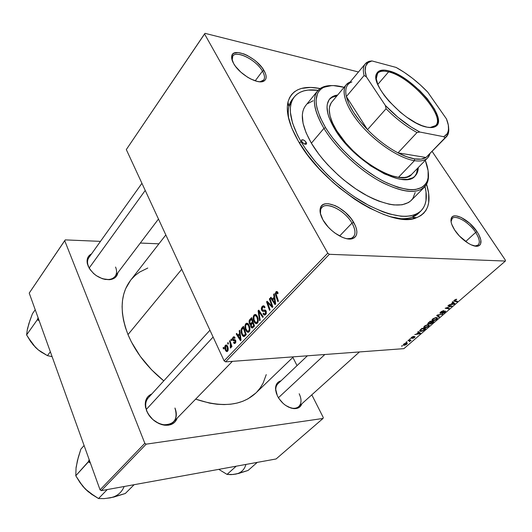 <?xml version="1.0" encoding="UTF-8"?>
<svg xmlns="http://www.w3.org/2000/svg" width="532" height="532" viewBox="0 0 532 532"><rect width="100%" height="100%" fill="white"/><g stroke="black" fill="none" stroke-linecap="round" stroke-linejoin="round"><path stroke-width="0.8" d="M474.77 246.043L476.818 245.831C480.489 244.022 480.103 239.553 475.661 232.418L477.084 231.753C481.819 239.327 482.238 244.075 478.348 246.003C473.281 247.992 460.692 239.553 454.68 230.037L459.422 236.015L468.2 243.25L471.106 244.806L476.18 246.23L478.155 246.057L479.651 245.305L480.609 243.995L480.835 239.985L478.833 234.659L477.084 231.753L469.729 223.327L461.144 217.415L456.124 215.886L454.115 215.959L452.546 216.61L451.488 217.814L451.063 221.704L451.721 224.245L454.68 230.037C451.469 224.97 450.338 221.033 451.302 218.226C453.45 211.437 469.616 220.055 477.084 231.753L475.661 232.418C479.478 238.403 480.303 242.625 478.135 245.092L474.77 246.043M346.97 238.762L351.14 238.363C355.955 235.995 356.234 230.908 351.978 223.101L353.66 222.323C358.189 230.609 357.903 236.015 352.809 238.536C345.66 241.634 329.281 231.52 323.01 219.982L328.151 226.958L331.403 230.183L334.941 233.056L342.269 237.292L345.767 238.489L348.965 239.008L351.745 238.835L353.993 237.977L355.635 236.481L356.606 234.413L356.886 231.852L356.467 228.906L355.376 225.688L351.379 218.925L345.501 212.527L338.591 207.427L335.06 205.598L328.477 203.743L325.67 203.789L323.336 204.501L321.574 205.857L320.45 207.819L320.025 210.313L320.311 213.252L323.01 219.982C320.384 215.261 319.493 211.324 320.337 208.165C322.758 197.525 345.461 207.46 353.66 222.323L351.978 223.101C355.456 229.265 355.908 233.894 353.341 236.973C351.905 238.416 349.783 239.014 346.97 238.762M259.935 81.788L262.336 81.157C265.175 79.401 265.215 76.063 262.456 71.148L263.978 70.47C266.918 75.69 266.884 79.228 263.879 81.097C257.987 84.934 239.333 74.227 233.641 63.541L235.55 66.427L240.876 72.179L247.466 77.14L250.911 79.069L257.402 81.443L260.195 81.802L262.542 81.589L264.351 80.817L265.554 79.527L266.126 77.772L266.047 75.617L265.315 73.15L262.083 67.67L256.916 62.131L253.837 59.584L247.24 55.421L243.962 53.951L238.057 52.535L233.748 53.306L232.418 54.503L231.719 56.193L231.693 58.321L233.641 63.541C232.012 60.641 231.367 58.201 231.713 56.212C232.843 46.537 256.889 57.429 263.978 70.47L262.456 71.148C264.677 75.025 265.082 77.985 263.679 80.039L259.935 81.788M339.615 236.015L351.978 223.101L339.615 236.015M465.666 241.555L475.661 232.418L465.666 241.555M255.194 80.837L262.456 71.148L255.194 80.837M87.401 263.925L88.465 266.519L87.401 263.925C86.41 259.21 87.787 255.865 91.531 253.89L88.472 256.431L87.474 258.419L87.248 263.234L89.396 268.554L93.599 273.521L96.279 275.629L102.244 278.655L105.296 279.46L110.935 279.506L115.251 277.518L116.694 275.862L117.831 272.736C117.093 276.833 114.307 279.154 109.492 279.699C99.916 279.386 92.761 274.778 88.039 265.887L90.513 270.176L88.465 266.519C87.102 262.981 87.248 260.002 88.891 257.581M115.564 267.037C117.047 270.715 116.894 273.814 115.105 276.334C112.445 279.493 108.249 280.298 102.536 278.755L109.492 279.699M145.542 407.399L146.938 411.229L145.542 407.399C144.511 400.756 146.613 396.267 151.853 393.919L147.883 396.659L146.406 398.874L145.502 401.5L145.223 404.433L146.566 410.764L148.142 413.909L152.817 419.535L158.855 423.538L162.094 424.722L168.351 425.221L171.124 424.529L173.518 423.246L175.44 421.424L177.222 418.086C175.174 423.485 170.825 425.839 164.169 425.154C156.129 423.465 150.257 418.664 146.566 410.764L146.938 411.229C150.41 418.657 155.923 423.159 163.484 424.755C174.33 424.716 178.154 419.136 174.955 408.017C177.163 413.657 176.684 418.285 173.518 421.889C167.381 429.045 151.108 422.647 146.938 411.229C144.91 405.77 145.356 401.308 148.282 397.836M299.19 393.76C301.75 399.306 301.604 403.582 298.738 406.594C296.151 408.729 292.673 408.862 288.297 406.987L293.644 408.603C286.834 407.419 281.408 403.156 277.372 395.815L278.934 398.554L283.19 403.475L285.697 405.457L290.997 408.064L293.571 408.596L298.066 408.011L299.815 406.927L301.883 403.761C300.6 407.259 297.853 408.869 293.644 408.603M421.018 210.845C410.465 219.975 391.885 217.541 365.278 203.537C340.214 189.405 314.332 164.388 300.946 141.512L299.549 143.181L300.946 141.512L305.082 148.089L315.117 161.395L327.127 174.403L333.704 180.594L347.602 191.979L354.758 197.033L369.048 205.598L382.761 211.796L389.211 213.937L400.942 216.225L406.109 216.371L410.757 215.866L414.834 214.735L418.318 212.993L421.184 210.679L423.425 207.826L425.021 204.468L425.986 200.657L426.019 191.846L425.015 186.513C427.628 197.192 426.298 205.305 421.018 210.845L418.691 213.139C414.395 217.362 407.871 219.191 399.113 218.632C404.067 218.985 408.343 218.526 411.928 217.262L419.795 211.935M426.578 184.272C431.851 201.395 428.519 212.527 416.596 217.668C392.257 229.531 323.217 186.227 298.299 141.093L307.549 154.912L319.127 168.744L332.5 181.931L339.662 188.082L354.512 199.114L362.013 203.869L369.447 208.045L383.765 214.496L390.488 216.717L402.717 219.064L408.097 219.204L412.925 218.659L417.161 217.455L420.779 215.62L423.745 213.186L426.059 210.193L427.701 206.675L428.686 202.692L428.679 193.495L426.578 184.272M130.54 280.364L125.612 288.763L123.723 294.256L122.54 300.201L122.101 306.552L122.42 313.235L123.51 320.184L125.372 327.34L127.999 334.601L181.731 269.278L127.999 334.601L131.371 341.903L140.215 356.274L151.534 369.747L163.77 380.859C147.271 367.432 135.347 352.018 127.999 334.601C119.467 312.104 120.299 294.036 130.506 280.404L165.831 234.938M225.581 361.86L329.361 254.309L505.387 261.052L403.908 348.646L225.581 361.86L224.132 360.869L126.31 149.572L204.541 33.928L327.765 253.152L224.132 360.869L126.31 149.572L205.02 33.343L358.482 71.986L205.02 33.343L204.541 33.928L327.765 253.152L329.361 254.309L327.765 253.152L224.132 360.869L225.581 361.86L403.908 348.646L505.387 261.052L329.361 254.309L225.581 361.86M409.394 339.27L410.438 338.884L409.394 339.27M406.049 342.169L407.093 341.79L406.049 342.169M424.376 326.216L423.725 327.679L425.64 327.838L428.127 326.715L429.337 325.152L427.655 324.693L425.028 325.73L424.376 326.216L423.951 327.838L424.855 327.945L428.553 326.382L429.337 325.152L428.027 324.66L424.376 326.216M417.746 332.021L418.385 332.467L416.662 333.963L414.761 334.608L419.934 333.777L420.553 333.245L418.298 331.542L417.746 332.021L418.385 332.467L416.662 333.963L414.761 334.608L419.934 333.777L420.553 333.245L418.298 331.542L417.746 332.021M428.267 322.891L427.828 324.001L429.77 323.489L429.696 323.922L430.534 323.988L433.913 321.7L430.255 321.162L428.267 322.891L427.854 324.015L429.77 323.489L430.182 324.035L431.878 323.396L433.913 321.7L430.255 321.162L428.267 322.891M436.686 315.582L438.973 317.325L439.538 316.839L437.583 315.343L442.611 314.179L437.357 315.004L436.686 315.582L438.973 317.325L439.538 316.839L437.583 315.343L442.611 314.179L437.357 315.004L436.686 315.582M456.403 299.27L454.707 299.922L453.882 301.119L456.941 301.804L457.487 301.325L454.554 300.666L456.762 299.303L454.341 300.214L454.075 301.232L456.941 301.804L457.487 301.325L454.68 300.766L456.403 299.27M447.904 305.847L450.976 306.385L445.138 308.247L448.749 308.879L449.287 308.414L446.208 307.895L452.034 306.04L448.449 305.381L447.904 305.847L450.976 306.385L445.138 308.247L448.749 308.879L449.287 308.414L446.208 307.895L452.034 306.04L448.449 305.381L447.904 305.847M452.173 302.143L452.759 302.675L450.917 304.271L448.981 304.916L454.155 304.204L454.813 303.639L452.759 301.637L452.173 302.143L452.759 302.675L450.917 304.271L448.981 304.916L454.155 304.204L454.813 303.639L452.759 301.637L452.173 302.143M440.742 312.018L439.971 312.982L440.689 313.341L444.905 311.513L442.471 313.494L444.306 312.703L445.683 311.247L444.493 311.16L440.955 312.902L441.374 311.912L443.841 310.602L441.487 311.439L440.742 312.018L440.124 313.315L440.469 313.355L444.865 311.486L442.185 313.521L444.958 312.204L445.543 311.054L440.955 312.902L441.234 312.031L443.841 310.602L440.742 312.018M432.636 319.047L431.957 320.543L433.859 320.73L436.36 319.599L437.603 318.003L436.127 317.491L433.294 318.555L432.636 319.047L432.203 320.723L433.075 320.829L436.792 319.26L437.603 318.003L436.307 317.484L432.636 319.047M413.816 336.284L412.041 336.975L410.923 338.206L414.242 337.015L412.493 338.478L414.135 337.807L415.066 336.936L414.734 336.583L411.582 337.887L413.816 336.284L411.509 337.388L411.023 338.319L414.308 337.009L412.493 338.478L414.621 337.434L414.734 336.583L411.608 337.906L413.816 336.284M420.586 329.554L419.695 331.01L421.557 331.33L423.632 330.505L425.713 328.783L422.036 328.297L419.914 330.232L420.027 331.296L420.965 331.403L423.818 330.379L425.713 328.783L422.036 328.297L420.586 329.554M403.775 344.098L403.303 345.069L404.825 345.202L406.514 344.423L407.359 343.346L406.002 343.02L404.367 343.665L403.475 345.202L404.28 345.288L406.8 344.197L407.12 343.087L406.262 342.994L403.775 344.098M407.958 340.513L409.773 340.879L409.274 341.551L409.593 341.69L410.112 340.746L411.169 340.374L408.456 340.081L407.958 340.513L409.633 340.786L409.593 341.69L410.112 340.746L411.169 340.374L408.456 340.081L407.958 340.513M401.507 346.113L402.544 345.733L401.507 346.113M432.164 151.48L505.4 260.175L505.387 261.052L505.4 260.175L432.164 151.48M230.901 339.562L231.287 340.739L231.792 340.207L231.393 339.037L230.901 339.562L231.56 339.529L230.901 339.562L231.287 340.739L231.792 340.207L231.393 339.037L230.901 339.562M227.59 343.06L227.975 344.231L228.474 343.705L228.082 342.542L227.59 343.06L228.241 343.02L227.59 343.06L227.975 344.231L228.474 343.705L228.082 342.542L227.59 343.06M245.797 323.669L244.979 325.504L245.172 328.643L246.422 331.35L248.211 332.32L249.774 330.665L249.774 327.027L248.025 323.669L246.895 323.157L245.797 323.669L247.925 323.589L245.797 323.669C244.62 325.704 244.614 327.898 245.771 330.266L247.486 332.227L249.096 331.828L250.013 329.155L249.069 325.118L247.38 323.263L245.797 323.669M239.187 330.798L239.573 333.458L237.857 335.26L236.727 333.404L236.221 333.936L240.451 340.699L241.069 340.054L239.733 330.226L239.187 330.798L239.812 330.771L239.187 330.798L239.573 333.458L237.857 335.26L236.727 333.404L236.221 333.936L240.451 340.699L241.069 340.054L239.733 330.226L239.187 330.798M249.668 319.725L249.049 320.995L249.189 323.097L249.974 324.314L250.745 324.42L250.585 325.73L251.25 327.473L252.474 327.965L254.509 326.03L251.656 317.624L249.668 319.725L250.964 319.685L249.668 319.725L249.382 323.562L250.745 324.42L250.951 326.974L251.835 327.965L252.474 327.965L254.509 326.03L251.656 317.624L249.668 319.725M258.087 310.828L259.629 320.69L260.195 320.098L258.878 311.632L262.775 317.411L263.313 316.846L258.758 310.116L258.087 310.828L259.224 310.801L258.087 310.828L259.629 320.69L260.195 320.098L258.878 311.632L262.775 317.411L263.313 316.846L258.758 310.116L258.087 310.828M277.797 292.434L277.172 291.629L276.347 291.536L275.263 293.551L277.87 301.657L278.429 301.072L275.968 293.584L276.54 292.64L277.604 293.857L278.037 292.986L277.032 291.543L275.849 291.902L275.656 295.386L277.87 301.657L278.429 301.072L276.288 295.014L276.274 292.826L276.899 292.667L277.604 293.857L278.103 293.179L277.797 292.434M269.352 298.918L271.899 306.106L267.137 301.258L266.572 301.857L269.531 310.356L270.083 309.784L267.543 302.588L272.304 307.469L272.876 306.871L269.904 298.346L269.352 298.918L270.096 298.911L269.352 298.918L271.899 306.106L267.137 301.258L266.572 301.857L269.531 310.356L270.083 309.784L267.543 302.588L272.304 307.469L272.876 306.871L269.904 298.346L269.352 298.918M273.654 294.376L274.073 297.122L272.211 299.077L270.981 297.202L270.436 297.774L275.037 304.617L275.702 303.918L274.246 293.75L273.654 294.376L274.339 294.369L273.654 294.376L274.073 297.122L272.211 299.077L270.981 297.202L270.436 297.774L275.037 304.617L275.702 303.918L274.246 293.75L273.654 294.376M262.163 306.372L261.332 308.154L261.478 309.79L262.728 311.373L265.495 311.433L265.741 312.723L265.155 313.714L264.138 313.9L263.493 313.089L263.001 313.727L263.945 314.891L265.029 314.997L266.352 313.401L266.113 311.007L265.082 310.043L262.635 310.156L261.97 308.673L263.18 306.864L263.852 306.931L264.55 307.902L265.036 307.25L263.726 305.76L262.336 306.199L264.457 306.326L262.163 306.372L261.671 310.269L262.642 311.34L265.056 311.147L265.601 311.612L265.255 313.621L264.204 313.933L263.493 313.089L263.001 313.727L264.131 314.991L265.681 314.525L266.113 311.007L265.269 310.109L262.635 310.156L262.17 309.644L262.569 307.283L263.726 306.864L264.55 307.902L265.036 307.25L263.819 305.8L262.163 306.372M254.043 314.951L253.152 317.265L253.405 319.985L254.682 322.705L256.504 323.662L258.1 321.973L258.106 318.302L256.311 314.931L255.167 314.419L254.043 314.951L256.264 314.891L254.043 314.951C252.846 317.019 252.833 319.24 254.017 321.614L255.712 323.556L257.408 323.15L258.346 320.444L257.382 316.38L255.693 314.538L254.043 314.951M235.064 337.767L233.807 336.723L232.384 338.432L232.89 340.447L234.911 340.66L235.31 341.258L234.938 342.515L233.914 342.016L233.468 342.635L234.366 343.519L235.656 342.728L235.822 340.786L235.144 339.802L233.275 339.702L232.95 338.558L233.714 337.64L234.659 338.485L235.064 337.767L234.18 336.776L233.009 337.188L232.577 339.981L233.295 340.699L234.991 340.713L235.078 342.389L234.452 342.601L233.914 342.016L233.468 342.635L234.26 343.492L235.377 343.093L235.689 340.453L235.018 339.742L233.049 339.403L233.302 337.887L233.98 337.667L234.659 338.485L235.064 337.767M242.013 327.812L241.009 329.86L241.209 332.839L242.619 335.865L244.181 336.55L246.256 334.641L243.457 326.289L242.013 327.812L243.942 327.739L242.013 327.812L241.322 328.816L241.854 334.635L243.457 336.517L244.361 336.477L246.256 334.641L243.457 326.289L242.013 327.812M225.355 345.281L224.757 346.691L224.943 348.985L225.821 350.94L227.124 351.566L228.135 350.196L227.982 347.443L226.825 345.202L225.355 345.281C224.511 346.791 224.524 348.427 225.388 350.196L226.566 351.559L227.576 351.253C228.461 349.717 228.441 348.028 227.516 346.199L226.413 344.962L225.355 345.281M229.478 341.065L230.689 345.195L230.682 346.538L230.183 346.977L230.496 348.014L231.021 347.443L231.041 345.82L231.44 347.07L231.939 346.545L229.977 340.54L229.478 341.065L230.137 341.025L229.478 341.065L230.243 343.479L230.383 348.028L230.808 347.868L231.041 345.82L231.44 347.07L231.939 346.545L229.977 340.54L229.478 341.065M223.101 347.802L223.48 348.979L223.972 348.453L223.58 347.296L223.101 347.802L223.739 347.768L223.101 347.802L223.48 348.979L223.972 348.453L223.58 347.296L223.101 347.802M101.313 490.644L146.16 444.167L323.044 418.445L276.088 458.97L101.313 490.644L100.056 489.839L29.22 293.085L64.704 240.637L144.83 443.296L100.056 489.839L29.22 293.085L65.276 239.892L100.468 241.368L65.276 239.892L64.704 240.637L144.83 443.296L146.16 444.167L144.83 443.296L100.056 489.839L101.313 490.644L276.088 458.97L323.044 418.445L146.16 444.167L101.313 490.644M292.879 357.391L297.036 365.624L292.879 357.391M311.805 394.83L323.276 417.52L323.044 418.445L323.276 417.52L311.805 394.83M140.302 243.044L158.922 243.829L140.302 243.044M281.009 380.826L278.296 382.109L275.982 385.507L275.649 390.315L277.372 395.815L275.529 388.639C275.636 384.41 277.465 381.81 281.009 380.826M147.776 268.042L139.524 272.138L135.188 275.43L131.391 279.313M293.465 356.826L255.772 393.095C241.801 405.869 221.758 407.884 195.643 399.14L209.748 403.163L217.049 404.254L224.078 404.593L230.748 404.2L237.013 403.083L242.792 401.274L248.052 398.801L255.812 393.055M256.823 392.044L260.274 387.855L263.081 383.186L266.246 374.621M275.529 388.639L276.64 394.132C275.184 389.59 275.623 386.119 277.95 383.725L307.403 355.795M320.158 88.538L310.695 87.421L301.564 88.405L297.707 89.808L294.396 91.823L291.676 94.443L289.574 97.662L288.138 101.452L287.4 105.802L287.38 110.669L288.091 116.009L291.736 127.933L298.299 141.093C289.122 124.993 285.697 111.959 288.005 101.991C291.862 89.582 302.575 85.1 320.158 88.538M293.365 98.201L288.896 106.58C288.018 110.284 288.012 114.58 288.883 119.474C287.406 110.822 288.537 104.139 292.281 99.431L294.322 96.864C299.27 91.039 307.197 88.857 318.096 90.327L308.035 90.088L303.872 90.872L300.194 92.236L297.029 94.191L294.435 96.724L292.447 99.83L291.09 103.481L290.399 107.664L290.399 112.345L292.514 123.018L297.454 135.101L300.946 141.512C289.534 121.07 287.327 106.187 294.322 96.864M232.165 60.322L232.77 56.119C236.501 49.842 256.411 60.089 262.456 71.148C255.792 58.859 233.142 48.631 232.092 57.762L232.165 60.322M451.063 221.678L452.213 218.472C455.871 214.443 469.297 222.502 475.661 232.418C468.639 221.398 453.41 213.299 451.389 219.709L451.063 221.678M320.483 213.97C320.051 211.191 320.517 209.049 321.867 207.533C326.907 201.209 345.122 210.785 351.978 223.101C344.271 209.096 322.877 199.773 320.623 209.808L320.483 213.97M271.22 305.328L270.136 305.341L271.22 305.328M269.697 303.759L268.574 303.779L269.697 303.759M268.487 302.575L267.543 302.588L268.487 302.575M267.736 301.844L266.572 301.857L267.736 301.844M272.603 306.093L271.899 306.106L272.603 306.093M271.912 304.118L271.154 304.131L271.912 304.118M271.353 297.767L270.436 297.774L271.353 297.767M273.521 299.064L272.211 299.077L273.521 299.064M274.731 297.115L274.073 297.122L274.731 297.115M274.226 298.326L274.658 301.338L275.337 301.331L274.658 301.338L275.017 303.353L275.623 303.346L275.017 303.353L272.743 299.888L274.226 298.326L274.904 298.312L274.226 298.326L275.017 303.353L272.743 299.888L274.226 298.326M278.09 293.139L277.312 293.145L278.09 293.139M276.421 295.38L275.656 295.386L276.421 295.38M277.451 291.895L275.849 291.902L277.451 291.895M264.856 306.911L263.852 306.931L264.856 306.911M265.189 310.076L263.752 310.109L265.189 310.076M264.085 313.867L263.081 313.893L264.085 313.867M263.885 313.7L263.001 313.727L263.885 313.7M266.286 313.594L265.255 313.621L266.286 313.594M266.346 311.592L265.601 311.612L266.346 311.592M266.166 311.12L265.056 311.147L266.166 311.12M266.12 311.014L265.554 310.282L266.12 311.014M265.415 310.183L261.671 310.269L265.415 310.183M260.979 313.395L260.035 313.421L260.979 313.395M259.776 311.612L258.878 311.632L259.776 311.612M254.815 321.587L254.017 321.614L254.815 321.587M256.843 316.892L257.648 320.297L258.346 320.271L257.648 320.297L256.989 322.252L258.013 322.212L255.772 322.512L254.575 321.148C253.624 319.306 253.578 317.544 254.442 315.868L255.706 315.616L256.843 316.892L257.608 316.873L256.843 316.892L257.614 319.386L257.468 321.395L256.683 322.492L255.653 322.459L254.09 319.872L253.897 317.032L254.442 315.868L255.247 315.503L256.843 316.892M251.935 326.934L250.951 326.974L251.935 326.934M251.49 324.394L250.745 324.42L251.49 324.394L252.76 322.971L253.651 325.597L254.356 325.564L253.651 325.597L252.76 326.528L254.09 326.475L251.955 326.941L251.456 326.402L251.224 325.052L251.915 323.855L252.76 322.971L253.465 322.944L252.76 322.971L253.651 325.597L252.441 326.821L251.902 326.921L251.33 326.096L251.503 324.374M250.259 323.529L249.382 323.562L250.259 323.529M251.463 319.153L252.427 321.986L253.132 321.966L252.427 321.986L251.33 323.143L252.64 323.097L250.379 323.602L249.907 323.037L250.007 320.756L251.463 319.153L252.168 319.134L251.463 319.153L252.427 321.986L250.492 323.629L249.781 322.731L249.714 321.421L251.463 319.153M234.399 342.581L233.468 342.635L234.399 342.581M235.822 342.349L235.078 342.389L235.822 342.349M235.889 341.065L235.244 341.098L235.889 341.065M235.776 340.666L234.991 340.713L235.776 340.666M235.21 339.848L232.577 339.981L235.21 339.848M234.645 337.108L233.009 337.188L234.645 337.108M237.026 333.897L236.221 333.936L237.026 333.897M239.161 335.2L237.857 335.26L239.161 335.2M240.171 333.431L239.573 333.458L240.171 333.431M239.713 334.615L240.105 337.534L240.723 337.501L240.105 337.534L240.437 339.483L240.989 339.456L240.437 339.483L238.343 336.058L239.713 334.615L240.324 334.588L239.713 334.615L240.437 339.483L238.343 336.058L239.713 334.615M242.619 334.595L241.854 334.635L242.619 334.595M242.366 328.776L241.322 328.816L242.366 328.776M243.27 327.805L245.412 334.202L246.097 334.169L244.667 334.98L245.997 334.914L243.969 335.526L245.485 335.453L243.51 335.512L242.379 334.149C241.295 331.981 241.375 330.099 242.619 328.49L243.955 327.779L243.27 327.805L245.412 334.202L243.629 335.546L242.047 333.351L241.714 329.993L243.27 327.805M246.549 330.232L245.771 330.266L246.549 330.232M248.537 325.617L249.328 328.995L250.013 328.969L249.328 328.995L248.683 330.931L249.694 330.884L247.533 331.19L246.323 329.807C245.385 327.978 245.345 326.236 246.19 324.58L247.38 324.32L248.537 325.617L249.289 325.591L248.537 325.617L249.295 328.098L249.156 330.079L248.384 331.163L247.373 331.117L245.837 328.543L245.658 325.724L246.19 324.58L246.981 324.227L248.537 325.617M226.127 350.149L225.388 350.196L226.127 350.149M227.064 346.798L227.284 350.561L228.035 350.515L226.725 350.708L225.874 349.69L225.661 345.953L226.24 345.8L227.064 346.798L227.749 346.751L227.064 346.798L227.669 349.218L226.898 350.741L225.874 349.69L225.309 347.044L226.047 345.767L227.064 346.798M231.693 345.78L231.041 345.82L231.693 345.78M230.409 346.964L231.088 346.924M231.088 346.851L230.509 346.891L231.088 346.851M230.928 343.439L230.243 343.479L230.928 343.439M451.056 305.86L451.469 306.525L451.056 305.86M448.356 308.241L448.749 308.879L448.356 308.241M450.597 305.774L450.976 306.385L450.597 305.774M449.68 305.607L450.085 306.266L449.68 305.607M452.34 302.003L452.759 302.675L452.34 302.003M452.985 302.921L453.59 303.513L452.539 301.824L454.075 303.872L452.705 301.677L454.075 303.872L451.515 304.191L451.336 303.905L451.515 304.191L452.985 302.921L452.386 301.957L454.075 303.872L451.515 304.191L452.985 302.921M455.984 299.317L456.27 299.775L455.984 299.317M455.718 299.39L455.931 299.742L455.718 299.39M456.529 301.139L456.941 301.804L456.529 301.139M453.922 300.66L454.321 301.298L453.922 300.66M443.143 310.695L443.369 311.06L443.143 310.695M443.016 310.721L443.223 311.06L443.016 310.721M440.084 312.723L440.469 313.355L440.084 312.723M441.873 314.299L442.085 314.638L441.873 314.299M438.714 314.791L438.933 315.15L438.714 314.791M437.371 314.997L437.583 315.343L437.371 314.997M437.896 315.556L438.973 317.325L437.896 315.556M432.237 319.446L433.075 320.829L432.237 319.446M435.761 317.937L436.852 318.369L436.287 319.267L432.902 320.291L432.962 318.788L435.761 317.937L435.548 317.584L436.839 318.309L435.981 319.506L434.198 320.311L432.656 320.111L433.434 318.821L435.761 317.937M429.723 323.263L430.182 324.035L429.723 323.263M429.657 323.31L428.526 323.589L428.526 322.665L428.706 322.964L429.025 322.232L430.162 321.68L431.399 321.86L431.046 321.281L431.399 321.86L430.308 322.811L428.772 323.622L428.513 323.197L429.989 321.395L431.399 321.86L429.657 323.31M427.821 323.363L428.24 324.068L427.821 323.363M431.824 321.927L432.962 322.093L430.428 323.556L430.102 322.984L430.335 323.37L430.814 322.365L431.824 321.927L431.479 321.341L431.824 321.927L432.962 322.093L431.392 323.37L430.401 323.542L431.824 321.927M432.616 321.508L432.962 322.093M411.023 337.9L411.283 338.352L411.023 337.9M417.992 331.808L418.385 332.467L417.992 331.808M418.637 332.68L419.302 333.185L418.365 331.596L419.821 333.478L418.983 332.068L419.821 333.478L417.261 333.87L418.637 332.68L418.079 331.735L419.821 333.478L417.261 333.87L418.637 332.68M421.956 328.803L424.775 329.175L424.443 328.616L424.775 329.175L423.319 330.372L420.672 330.871L421.131 329.082L421.783 328.517L424.775 329.175L422.96 330.572L421.071 330.957L420.433 330.299L421.956 328.803M427.489 325.105L428.586 325.518L428.041 326.395L424.649 327.413L424.709 325.956L427.489 325.105L427.282 324.759L428.559 325.398L427.741 326.628L425.972 327.426L424.423 327.247L425.168 325.99L427.489 325.105M403.655 344.204L404.28 345.288L403.655 344.204M405.816 343.419L406.541 343.506L406.408 344.211L404.101 344.776L404.061 343.872L405.816 343.419L405.637 343.1L406.707 343.645L406.222 344.357L404.859 344.856L403.914 344.623L404.593 343.792L405.816 343.419M406.382 341.883L406.588 342.229L406.382 341.883M410.358 340.287L410.664 340.812L410.358 340.287M409.813 340.227L410.112 340.746L409.813 340.227M408.709 340.108L409.028 340.646L408.709 340.108M409.726 338.984L409.926 339.33L409.726 338.984M401.84 345.82L402.039 346.166L401.84 345.82M306.199 142.357L306.405 144.052C305.055 144.631 303.526 143.833 301.824 141.658L301.511 140.135L303.12 139.83L305.082 141.027L306.552 143.208L306.518 143.873L305.767 144.325L303.925 143.726L301.824 141.658L301.617 139.969C302.967 139.391 304.497 140.182 306.199 142.357L304.71 144.119L306.199 142.357M414.754 176.351C416.509 174.303 417.427 171.63 417.514 168.345L416.556 173.372L414.754 176.351M418.285 167.553C418.192 171.071 417.148 173.871 415.153 175.959C404.672 190.423 353.82 161.834 334.901 129.316L328.929 117.153L327.832 113.482L327.027 106.952L327.306 104.152L329.195 99.584L332.739 96.518L337.66 95.022C334.169 95.481 331.496 96.817 329.627 99.025C324.906 105.236 326.661 115.331 334.901 129.316L344.47 142.33L356.773 154.918L370.585 165.811L384.536 173.944L397.258 178.579L401.015 179.277L407.579 179.384L412.699 177.814L414.661 176.431L417.334 172.574L418.285 167.553M323.941 128.365L325.551 127.633C313.887 107.098 313.069 93.765 323.104 87.647C328.284 85.02 335.28 84.907 344.098 87.308L333.418 85.592L329.714 85.732L323.456 87.461L320.976 89.057L318.981 91.125L317.484 93.665L316.108 100.069L316.254 103.886L316.979 108.069L320.151 117.379L325.551 127.633L329.029 132.98L332.985 138.393L342.162 149.179L352.676 159.487L364.041 168.844L375.732 176.823L381.53 180.182L387.21 183.068L397.969 187.344L407.552 189.498L411.788 189.771L415.592 189.512L421.803 187.45L424.157 185.695L425.999 183.48L427.316 180.84L428.1 177.814L428.1 170.725L425.281 160.338C428.593 168.857 429.218 175.826 427.156 181.252C421.603 192.298 407.206 192.371 383.971 181.472C362.073 170.267 337.913 147.982 325.551 127.633L323.941 128.365C313.907 111.082 311.779 98.606 317.571 90.932C320.643 87.288 325.358 85.506 331.715 85.592L321.547 87.694C311.306 93.905 312.104 107.464 323.941 128.365L311.386 143.188L323.941 128.365C336.49 149.073 361.075 171.75 383.359 183.121C407 194.18 421.643 194.074 427.276 182.802C428.426 179.889 428.765 176.444 428.287 172.468C429.045 178.779 427.768 183.66 424.469 187.098C415.891 194.552 400.49 192.305 378.265 180.355C357.344 168.365 335.532 147.457 323.941 128.365M317.571 90.932L305.707 105.529C299.755 113.402 301.644 125.951 311.386 143.188L306.093 132.767L303.054 123.271L302.336 115.072L302.834 111.554L303.885 108.468L305.474 105.828M427.648 157.898L411.828 174.203C401.966 187.796 354.398 161.083 336.663 130.639C328.909 117.499 327.266 107.996 331.722 102.144L346.272 84.694L350.096 82.021L348.64 82.719C339.935 87.547 344.104 104.924 359.692 123.577C375.193 142.237 399.279 158.376 414.461 160.664C422.242 161.768 427.216 159.999 429.364 155.337L429.903 153.815L427.648 157.898C424.942 160.651 420.546 161.575 414.461 160.664L398.455 177.336L391.166 175.613L383.027 172.328L369.993 164.72L361.301 158.17L353.048 150.756L345.614 142.802L336.663 130.639L332.527 122.892L330.033 115.816L329.255 109.692L329.507 107.052L331.256 102.749M415.166 192.484L412.892 198.356L410.963 200.67L408.516 202.532L402.119 204.787L393.906 204.946L389.198 204.215L378.811 201.129L373.238 198.788L367.492 195.949L355.728 188.853L344.058 180.155L338.432 175.321L327.905 164.96L323.13 159.553L318.761 154.081L311.386 143.188C322.658 162.213 344.124 182.848 364.899 194.532C386.983 206.143 402.418 208.105 411.203 200.431L424.469 187.098M307.562 103.66L313.149 100.767M336.949 95.873L332.028 97.376L329.281 99.464C331.137 97.502 333.69 96.305 336.949 95.873M411.296 174.715L407.213 176.917L404.626 177.449L398.455 177.336L414.461 160.664C400.111 158.476 377.773 144.032 362.245 126.543C346.664 109.053 340.38 91.544 346.272 84.694M33.27 344.949L38.257 349.876L41.157 352.004L47.448 355.642L52.103 356.653L47.448 355.642L50.347 351.765L47.448 355.642L38.257 349.876L32.971 344.623L26.6 334.921L37.36 319.685L37.612 319.938L38.091 317.724L37.36 319.685L26.6 334.921L27.425 328.889L29.945 320.457L32.459 313.707L35.218 309.744L32.459 313.707L28.914 323.503L27.604 328.809M29.952 339.895L35.484 347.383L30.696 341.624L26.6 334.921L27.425 328.889L28.934 324.015M37.612 319.938L39.155 320.676L37.426 319.426L37.612 319.938M35.484 347.383L37.972 349.617M89.123 268.095L145.229 190.436L89.123 268.095M213.106 337.049L146.313 409.421L213.106 337.049M107.118 498.225L113.735 497.094L125.293 493.51L134.131 484.692L125.293 493.51L110.224 497.866L103.979 498.624L98.52 498.537L107.245 489.566L98.52 498.537L91.564 494.248L85.339 489.054L80.159 482.837L75.777 475.761L88.478 461.543L89.775 461.284L88.585 461.843L89.15 459.548L88.418 461.869L90.407 463.053L88.418 461.869L75.777 475.761L76.076 467.502L78.357 457.081L80.871 449.141L84.089 445.503L80.871 449.141L77.373 460.752L76.236 467.322M77.393 461.311L76.076 467.502L75.777 475.761L82.606 486.055L88.039 491.482M82.912 486.348L85.339 489.054L92.189 494.328M80.797 483.389L85.339 489.054L88.379 491.821L98.52 498.537L103.979 498.624L110.224 497.866C116.993 496.403 121.642 492.612 124.162 486.501M324.839 354.505L278.422 397.743L324.839 354.505M233.282 474.378L238.542 473.493L248.085 470.448L257.269 462.381L248.085 470.448L235.749 474.118L230.981 474.644L227.051 474.398L218.778 469.357L227.051 474.398L236.201 466.198L227.051 474.398L233.202 474.497L238.037 473.48M235.749 474.118C241.056 472.955 244.447 469.729 245.924 464.436M388.593 71.893C382.415 70.337 378.471 71.261 376.749 74.673L376.191 79.142L377.58 73.35C379.688 71.035 383.359 70.556 388.593 71.893L377.787 84.428L388.593 71.893C410.817 76.754 445.996 116.388 435.628 125.565L430.016 127.56L434.405 126.536C448.416 119.713 412.007 76.967 388.593 71.893L388.712 70.849L388.593 71.893M427.11 127.168C406.229 124.089 369.368 84.674 376.636 73.655C378.392 70.191 382.415 69.253 388.712 70.849L396.586 73.862L408.224 80.937L419.668 90.526L427.169 98.58L434.624 109.293L437.676 116.468L438.215 122.24L437.104 125.04L436.107 126.071L434.83 126.849L431.459 127.574L427.11 127.168L421.929 125.625L416.124 122.985L406.767 117.206L400.483 112.358L388.978 101.206L384.25 95.381L380.473 89.715L377.793 84.448L376.031 77.732L376.39 74.3L377.939 71.84L379.136 71.002L384.244 70.104L388.712 70.849C412.559 76.056 449.66 119.574 435.422 126.543C433.467 127.673 430.694 127.88 427.11 127.168M414.661 158.895L414.461 160.664L414.661 158.895L421.151 159.115L426.006 157.485C423.306 159.181 419.529 159.647 414.661 158.895C409.76 158.09 404.2 156.082 397.989 152.857L406.82 156.787L414.661 158.895M365.318 63.793L369.135 61.293L371.921 60.927L369.135 61.293L366.934 62.35C363.456 64.724 362.511 69.107 364.101 75.511C362.777 70.284 363.183 66.38 365.318 63.793L347.961 84.575C345.727 87.281 345.195 91.278 346.365 96.558L364.101 75.511L366.382 76.841C364.167 69.679 364.905 64.824 368.603 62.277L371.921 60.927L396.121 67.431C407.226 73.576 417.746 81.788 427.688 92.069L446.434 118.875C448.922 125.047 449.307 129.861 447.592 133.333L443.861 136.737L447.053 134.204L448.536 130.24L448.316 125.053L446.434 118.875L427.688 92.069L420.273 84.861L412.347 78.191L404.2 72.312L396.121 67.431L371.921 60.927L368.024 62.703L365.717 66.028L365.145 70.796L366.382 76.841L385.334 105.449L386.079 108.741L367.499 129.648L346.365 96.558L364.101 75.511L366.382 76.841L385.334 105.449L397.79 117.173L411.156 127.028L419.874 132.036L443.861 136.737L444.905 137.968L447.685 134.995L448.642 127.919C449.094 131.756 448.356 134.702 446.421 136.757L426.006 157.485L397.989 152.857L417.022 132.541L419.874 132.036L443.861 136.737L444.905 137.968L426.006 157.485L397.989 152.857C387.349 147.211 377.188 139.47 367.499 129.648L346.365 96.558L348.952 103.966L353.487 112.232L359.772 120.944L367.499 129.648C355.895 117.466 348.852 106.433 346.365 96.558C344.896 89.715 346.192 85.087 350.242 82.666L351.898 81.901M369.135 61.293L368.31 62.291L369.135 61.293M367.499 129.648C377.188 139.47 387.349 147.211 397.989 152.857L417.022 132.541C406.308 126.649 395.988 118.716 386.079 108.741L367.499 129.648M426.006 157.485L446.421 136.757M386.079 108.741C395.988 118.716 406.308 126.649 417.022 132.541L419.874 132.036C407.844 125.791 396.333 116.934 385.334 105.449L386.079 108.741M476.818 245.831L478.348 246.003M351.14 238.363L352.809 238.536M262.336 81.157L263.879 81.097M351.486 238.881L351.918 238.442M476.865 246.243L477.264 245.884M262.502 81.596L262.848 81.137M163.484 424.755L164.169 425.154M411.928 217.262L416.596 217.668M413.131 218.619L414.302 217.468L413.131 218.619M87.115 260.075L141.931 183.314M145.715 400.656L209.947 330.232M287.426 105.529L288.444 104.245L287.426 105.529M288.896 106.58L288.005 101.991M450.976 219.65L451.362 219.277M320.078 209.495L320.49 209.043M232.092 57.762L231.713 56.212M320.623 209.808L320.337 208.165M451.389 219.709L451.302 218.226M276.899 292.667L277.91 292.667M263.726 306.864L264.81 306.844M264.131 314.991L265.116 314.957M264.856 313.913L266.153 313.88M265.215 311.187L266.186 311.16M262.642 311.34L263.792 311.313M255.712 323.556L256.963 323.509M256.71 322.478L257.907 322.439M255.706 315.616L256.909 315.582M251.835 327.965L252.534 327.938M250.146 324.407L251.51 324.354M252.281 326.927L253.704 326.874M250.765 323.582L252.228 323.529M233.98 337.667L234.984 337.62M234.26 343.492L234.891 343.459M234.825 342.581L235.756 342.528M234.898 340.653L235.756 340.613M243.457 336.517L244.361 336.47M247.486 332.227L248.657 332.174M248.404 331.15L249.594 331.103M247.38 324.32L248.57 324.281M226.566 351.559L227.244 351.512M227.131 350.681L227.989 350.628M226.24 345.8L227.264 345.74M454.561 300.573L454.335 300.221M454.075 301.232L453.829 300.839M440.682 312.736L440.423 312.311M444.865 311.486L444.632 311.107M432.203 320.723L431.844 320.138M436.579 318.03L436.247 317.484M432.596 319.779L432.33 319.34M430.335 323.396L430.089 322.99M428.413 323.403L428.16 322.984M419.708 333.431L418.83 331.948M420.027 331.296L419.662 330.678M420.393 330.405L420.14 329.973M423.951 327.838L423.612 327.266M428.327 325.198L428.007 324.66M424.356 326.914L424.097 326.482M403.475 345.202L403.249 344.809M406.541 343.506L406.248 342.994M409.633 340.786L409.274 340.167M321.547 87.694L323.104 87.647M427.276 182.802L427.156 181.252M115.105 276.334L158.47 219.044M232.391 361.354L173.518 421.889M298.738 406.594L359.446 351.938M376.749 74.673L376.636 73.655M376.21 74.959L376.716 74.36M429.297 154.44L429.364 155.337M348.64 82.719L349.537 82.686M434.405 126.536L435.422 126.543M447.685 134.995L447.592 133.333M366.934 62.35L368.603 62.277"/></g></svg>

